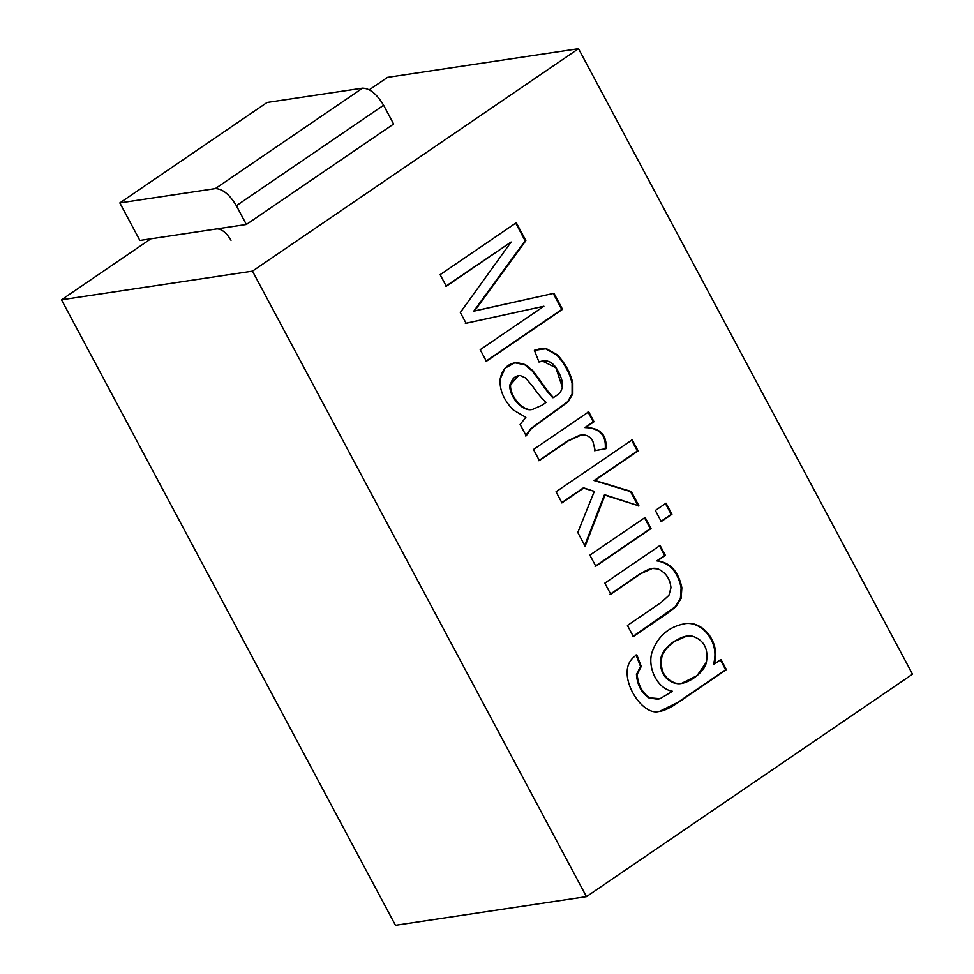 <?xml version="1.0" encoding="UTF-8"?>
<svg xmlns="http://www.w3.org/2000/svg" width="974" height="974" viewBox="0 0 974 974"><rect width="100%" height="100%" fill="white"/><g stroke="black" fill="none" stroke-linecap="round" stroke-linejoin="round"><path stroke-width="1.46" d="M216.995 228.878L246.373 224.47L393.63 124.015L246.373 224.47L216.995 228.878C221.853 229.012 226.528 232.81 231.021 240.286C226.528 232.81 221.853 229.012 216.995 228.878L139.866 240.456L119.826 202.921L267.083 102.465L119.826 202.921L215.327 188.591L362.572 88.147L267.083 102.465L362.572 88.147L215.327 188.591C222.608 188.798 229.62 194.496 236.365 205.709L383.61 105.253C376.865 94.04 369.852 88.342 362.572 88.147C369.852 88.342 376.865 94.04 383.61 105.253L236.365 205.709L246.373 224.47L236.365 205.709C229.62 194.496 222.608 188.798 215.327 188.591L119.826 202.921L139.866 240.456L216.995 228.878C221.853 229.012 226.528 232.81 231.021 240.286C226.528 232.81 221.853 229.012 216.995 228.878M680.765 683.529L674.958 683.358C663.696 679.195 659.069 670.526 661.066 657.353C662.564 651.63 666.922 646.298 674.154 641.355L686.025 636.205L674.885 641.245C667.665 646.188 663.294 651.521 661.809 657.231C659.8 670.416 664.426 679.085 675.7 683.249C684.491 686.378 704.324 673.716 706.418 662.125C708.585 648.794 703.995 640.174 692.672 636.266C687.449 635.072 681.52 636.74 674.885 641.245L686.755 636.095L692.672 636.266C703.995 640.174 708.585 648.794 706.418 662.125L697.031 675.664L681.459 683.431L675.7 683.249C664.426 679.085 659.8 670.416 661.809 657.231C663.294 651.521 667.665 646.188 674.885 641.245L674.154 641.355C666.922 646.298 662.564 651.63 661.066 657.353C659.069 670.526 663.696 679.195 674.958 683.358L681.459 683.431M546.012 402.335C542.421 399.218 537.977 393.922 532.693 386.447L525.607 377.973L520.238 375.55C514.966 375.745 511.752 378.776 510.607 384.669C509.378 395.359 522.405 411.588 532.461 409.445L542.688 404.928L546.012 402.335L542.688 404.928L532.461 409.445C522.405 411.588 509.378 395.359 510.607 384.669L518.545 375.599L520.238 375.55L525.607 377.973L532.693 386.447C537.977 393.922 542.421 399.218 546.012 402.335M518.18 375.66L509.865 384.779C508.647 395.468 521.674 411.698 531.731 409.555L532.924 409.409L531.731 409.555C521.674 411.698 508.647 395.468 509.865 384.779L518.18 375.66M659.374 711.47L677.892 702.315L725.642 669.735L720.236 659.617L725.642 669.735L677.892 702.315C669.296 708.183 662.649 711.3 657.949 711.653M713.406 664.28C720.541 642.864 701.682 619.817 683.748 623.884C701.682 619.817 720.541 642.864 713.406 664.28L714.137 664.171L713.406 664.28M657.547 699.222L648.976 697.968C641.476 692.891 637.3 685.063 636.436 674.483L640.539 666.508L636.034 654.954L640.539 666.508L636.436 674.483C637.3 685.063 641.476 692.891 648.976 697.968L657.547 699.222M610.016 594.323L640.186 573.735L652.069 568.487L640.186 573.735L610.016 594.323M632.613 636.667L675.335 606.705L680.4 598.474L681.13 587.797C677.794 571.787 669.686 562.802 656.793 560.854L664.645 555.497L659.337 545.562L664.645 555.497L656.793 560.854C669.686 562.802 677.794 571.787 681.13 587.797L680.4 598.474L675.335 606.705L632.613 636.667M595.065 566.32L650.303 528.639L644.386 517.559L650.303 528.639L651.034 528.529L645.117 517.45L589.879 555.131L595.796 566.211L651.034 528.529L595.065 566.32M660.53 521.662L671.208 514.369L665.291 503.29L671.208 514.369L671.95 514.26L666.033 503.181L655.344 510.473L661.261 521.553L671.95 514.26L660.53 521.662M561.231 502.974L583.109 488.047L594.323 491.383L577.789 532.486L585.118 546.219L605.097 494.877L604.355 494.987L584.388 546.329L604.355 494.987L638.944 505.883L631.262 491.493L594.091 480.547L637.386 451.023L631.469 439.944L637.386 451.023L594.091 480.547L630.519 491.602L638.214 505.993L630.519 491.602L631.262 491.493L594.091 480.547L638.116 450.913L637.386 451.023L638.116 450.913L632.199 439.834L556.044 491.773L561.961 502.864L583.84 487.937L561.231 502.974M538.659 460.69L567.574 440.966L579.42 435.354L567.574 440.966L538.659 460.69M594.469 450.719L605.244 448.783C606.327 435.074 599.534 428.012 584.887 427.598L593.288 421.864L587.979 411.929L593.288 421.864L584.887 427.598C599.534 428.012 606.327 435.074 605.244 448.783L594.469 450.719M525.449 435.938L530.684 428.67L567.574 401.775L572.091 393.934L572.091 383.33C569.705 372.945 564.53 363.472 556.568 354.901L545.72 348.826L539.961 348.729L545.72 348.826L556.568 354.901C564.53 363.472 569.705 372.945 572.091 383.33L572.091 393.934L567.574 401.775L530.684 428.67L525.449 435.938M538.951 361.926L542.25 361.22L538.951 361.926M552.745 397.684C549.251 394.227 544.624 388.261 538.841 379.799L532.096 370.777L524.743 364.775L514.601 362.754L524.743 364.775L532.096 370.777L538.841 379.799C544.624 388.261 549.251 394.227 552.745 397.684L553.476 397.575L552.745 397.684M445.568 286.344L511.107 242.027L460.325 312.496L466.083 323.271L543.894 306.262L465.341 323.392L543.894 306.262L480.194 349.715L486.367 361.281L562.522 309.33L561.779 309.44L553.232 293.418L561.779 309.44L485.636 361.391L562.522 309.33L553.962 293.308L473.79 311.132L525.132 240.785L515.55 222.839L525.132 240.785L473.79 311.132L525.863 240.675L525.132 240.785L525.863 240.675L516.281 222.729L440.126 274.68L446.299 286.234L511.107 242.027L445.568 286.344M684.479 623.774C702.412 619.707 721.271 642.755 714.137 664.171L720.967 659.508L726.373 669.625L678.635 702.205C670.039 708.074 663.379 711.19 658.68 711.544C644.812 715.159 625.941 689.86 627.183 670.916C627.573 664.085 630.762 658.728 636.765 654.845L641.269 666.399L637.179 674.373C638.031 684.953 642.207 692.782 649.719 697.859L660.043 698.699L672.462 691.296C656.026 688.423 646.894 665.412 652.397 651.253C658.156 635.973 668.846 626.806 684.479 623.774C668.846 626.806 658.156 635.973 652.397 651.253C646.894 665.412 656.026 688.423 672.462 691.296L660.043 698.699L657.913 699.174L649.719 697.859C642.207 692.782 638.031 684.953 637.179 674.373L641.269 666.399L636.765 654.845C630.762 658.728 627.573 664.085 627.183 670.916C625.941 689.86 644.812 715.159 658.68 711.544C663.379 711.19 670.039 708.074 678.635 702.205L726.373 669.625L720.967 659.508L714.137 664.171C721.271 642.755 702.412 619.707 684.479 623.774L684.259 623.798M658.68 711.544L659.739 711.422M627.439 625.466L633.356 636.558L667.324 613.377L676.066 606.595L681.143 598.365L681.861 587.687C678.525 571.665 670.416 562.692 657.523 560.744L665.376 555.387L664.645 555.497L665.376 555.387L660.068 545.452L604.83 583.134L610.747 594.213L640.929 573.625L652.446 568.426L658.12 568.962C665.778 572.542 670.063 578.799 670.964 587.724L668.907 595.37L661.054 602.541L627.439 625.466L661.054 602.541L668.907 595.37L670.964 587.724C670.063 578.799 665.778 572.542 658.12 568.962C653.761 567.233 648.027 568.779 640.929 573.625L610.747 594.213L604.83 583.134L660.068 545.452L665.376 555.387L657.523 560.744C670.416 562.692 678.525 571.665 681.861 587.687L681.143 598.365L676.066 606.595L667.324 613.377L633.356 636.558L627.439 625.466M580.151 435.244L568.305 440.857L539.389 460.58L533.472 449.501L588.722 411.819L594.018 421.754L585.618 427.489C600.276 427.903 607.058 434.964 605.986 448.673L595.199 450.609L592.837 441.137C589.94 436.121 585.715 434.161 580.151 435.244C585.715 434.161 589.94 436.121 592.837 441.137L595.199 450.609L605.986 448.673C607.058 434.964 600.276 427.903 585.618 427.489L594.018 421.754L593.288 421.864L594.018 421.754L588.722 411.819L533.472 449.501L539.389 460.58L568.305 440.857L581.32 435.013M580.954 435.074L579.42 435.354M526.179 435.828L531.414 428.56L568.305 401.665L572.822 393.825L572.822 383.22C570.435 372.835 565.261 363.363 557.298 354.792L546.451 348.716L540.327 348.668L534.385 350.299L538.987 362.024L542.628 361.159L555.874 367.734L562.339 387.25C560.963 391.304 561.194 392.705 553.476 397.575C549.981 394.117 545.355 388.151 539.584 379.69L532.827 370.668L525.473 364.666L516.938 362.523L514.966 362.693L505.043 368.172L500.173 378.971C499.297 389.6 503.631 399.9 513.152 409.884L525.863 417.396L520.104 424.445L526.179 435.828L520.104 424.445L525.863 417.396L513.152 409.884C503.631 399.9 499.297 389.6 500.173 378.971C502.17 368.976 507.758 363.497 516.938 362.523L525.473 364.666L532.827 370.668L539.584 379.69C545.355 388.151 549.981 394.117 553.476 397.575C561.194 392.705 560.963 391.304 562.339 387.25C562.911 382.952 561.681 377.961 558.626 372.287C553.768 362.121 547.218 358.7 538.987 362.024L534.385 350.299L546.451 348.716L557.298 354.792C565.261 363.363 570.435 372.835 572.822 383.22L572.822 393.825L568.305 401.665L531.414 428.56L526.179 435.828M61.484 299.797L395.481 925.3L586.458 896.64L252.473 271.137L61.484 299.797L150.885 238.8L61.484 299.797L252.473 271.137L586.458 896.64L912.516 674.203L578.519 48.7L252.473 271.137L578.519 48.7L912.516 674.203L586.458 896.64L395.481 925.3L61.484 299.797M511.107 242.027L446.299 286.234L440.126 274.68L516.281 222.729L525.863 240.675L474.521 311.023L553.962 293.308L562.522 309.33L486.367 361.281L480.194 349.715L543.894 306.262L466.083 323.271L460.325 312.496L511.107 242.027M583.84 487.937L561.961 502.864L556.044 491.773L632.199 439.834L638.116 450.913L594.822 480.438L631.262 491.493L638.944 505.883L605.097 494.877L585.118 546.219L577.789 532.486L594.323 491.383L583.84 487.937M671.95 514.26L661.261 521.553L655.344 510.473L666.033 503.181L671.95 514.26M651.034 528.529L595.796 566.211L589.879 555.131L645.117 517.45L651.034 528.529M387.542 77.36L578.519 48.7L387.542 77.36L369.329 89.778L387.542 77.36M393.63 124.015L383.61 105.253L393.63 124.015M686.025 636.205L686.755 636.095M518.545 375.599L517.803 375.708M657.913 699.174L657.182 699.283M652.446 568.426L651.703 568.536M542.628 361.159L541.885 361.269M514.966 362.693L514.223 362.803"/></g></svg>
